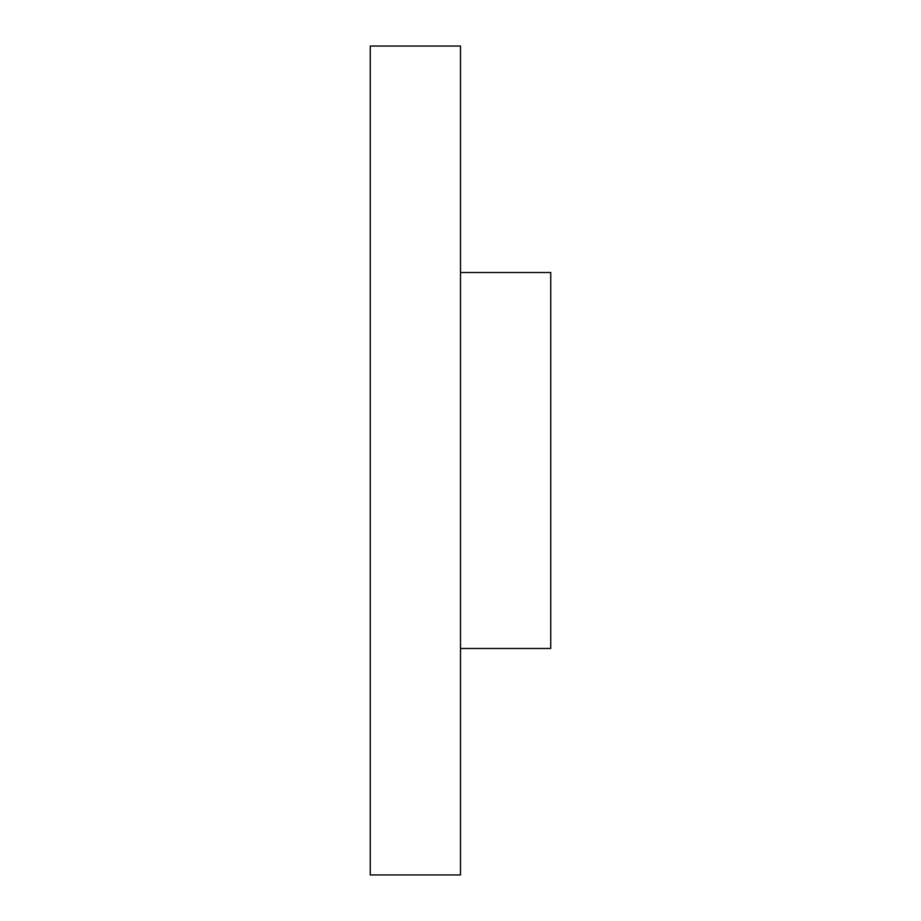 <?xml version="1.0" encoding="UTF-8"?>
<svg xmlns="http://www.w3.org/2000/svg" width="921" height="921" viewBox="0 0 921 921"><rect width="100%" height="100%" fill="white"/><g stroke="black" fill="none" stroke-linecap="round" stroke-linejoin="round"><path stroke-width="1.38" d="M370.265 46.05L370.265 460.5L370.265 46.05L460.5 46.05L460.5 874.95L460.5 46.05L370.265 46.05M370.265 874.95L370.265 460.5L370.265 874.95L460.5 874.95L370.265 874.95M550.735 648.488L550.735 460.5L550.735 648.488L460.5 648.488L550.735 648.488M550.735 272.512L550.735 460.5L550.735 272.512L460.5 272.512L550.735 272.512"/></g></svg>

